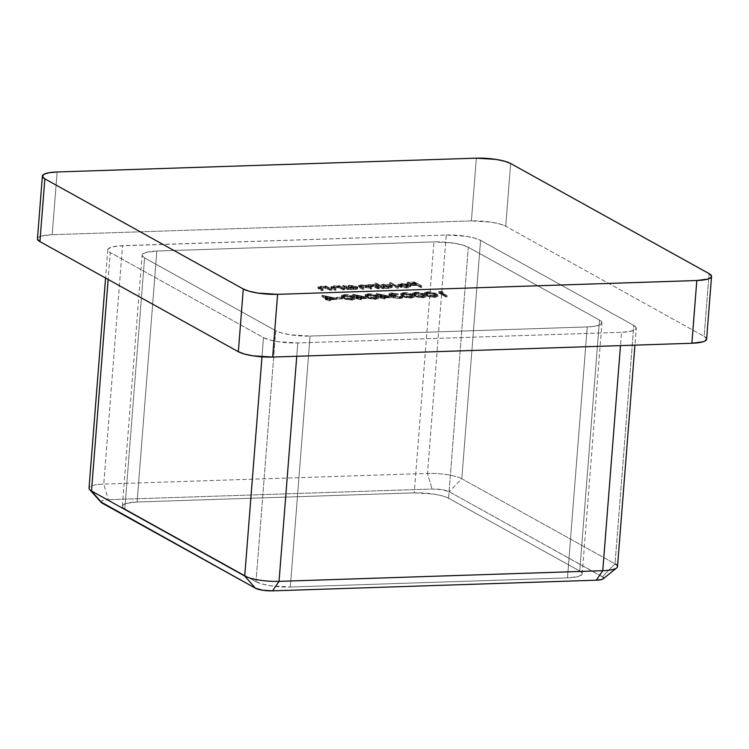 <?xml version="1.0" encoding="UTF-8"?>
<svg xmlns="http://www.w3.org/2000/svg" width="749" height="749" viewBox="0 0 749 749"><rect width="100%" height="100%" fill="white"/><g stroke="black" fill="none" stroke-linecap="round" stroke-linejoin="round"><path stroke-width="0.56" stroke-dasharray="3.75 2.81" d="M587.216 326.938L595.296 326.18L600.455 324.607L601.934 322.454L599.481 320.057L468.303 247.245L462.311 244.97L453.688 243.144L433.989 241.899L156.841 251.037L145.765 252.488L142.376 254.388L142.132 255.521L144.576 257.918L275.754 330.721L281.746 333.005L290.378 334.822L310.067 336.067L587.216 326.938L567.47 577.9L578.546 576.44L581.936 574.539L582.179 573.416L581.439 572.217L579.735 571.01L448.557 498.207L442.565 495.922L433.933 494.106L414.244 492.861L137.095 501.989L126.01 503.45L122.63 505.35L122.377 506.474L124.83 508.88L256.008 581.683L262 583.967L270.623 585.784L290.322 587.029L567.47 577.9L290.322 587.029L310.067 336.067L587.216 326.938L567.47 577.9A25.841 5.842 4.5 0 0 582.207 573.809A25.841 5.842 4.5 0 0 579.735 571.01L599.481 320.057L468.303 247.245L448.557 498.207L579.735 571.01L599.481 320.057A25.841 5.842 -175.5 0 1 601.953 322.847A25.841 5.842 -175.5 0 1 587.216 326.938M342.733 298.851L336.807 299.048L342.733 298.851L342.836 297.596L342.087 297.184L341.984 298.439L342.733 298.851L336.807 299.048L336.058 298.636L341.984 298.439L342.087 297.184L336.161 297.381L336.058 298.636L336.161 297.381L336.91 297.793L336.807 299.048L336.91 297.793L342.836 297.596L342.733 298.851M367.179 298.486L359.876 298.729L361.561 299.666L356.711 298.832L355.962 298.42L357.741 298.355L352.695 295.555L367.179 298.486L367.282 297.231L353.079 294.291L352.976 295.546L367.179 298.486L359.876 298.729L361.561 299.666L360.175 299.703L355.962 298.42L357.741 298.355L352.695 295.555L352.798 294.301L352.695 295.555L352.798 294.301L357.844 297.1L357.741 298.355L357.844 297.1L356.065 297.166L355.962 298.42L356.065 297.166L356.814 297.578L356.711 298.832L356.814 297.578L358.593 297.522L358.49 298.776L358.593 297.522L360.269 298.448L360.175 299.703L360.269 298.448L361.655 298.402L361.561 299.666L361.655 298.402L359.969 297.475L359.876 298.729L359.969 297.475L367.282 297.231L367.179 298.486M390.884 297.709L383.572 297.943L385.258 298.879L383.872 298.926L382.196 297.99L380.417 298.046L379.668 297.634L381.447 297.578L376.401 294.778L390.884 297.709L390.978 296.454L376.775 293.514L376.681 294.769L390.884 297.709L383.572 297.943L385.258 298.879L383.872 298.926L379.668 297.634L381.447 297.578L376.401 294.778L376.494 293.524L376.401 294.778L376.494 293.524L381.541 296.323L381.447 297.578L381.541 296.323L379.762 296.379L379.668 297.634L379.762 296.379L380.511 296.791L380.417 298.046L380.511 296.791L382.29 296.735L382.196 297.99L382.29 296.735L383.975 297.671L383.872 298.926L383.975 297.671L385.361 297.625L385.258 298.879L385.361 297.625L383.675 296.688L383.572 297.943L383.675 296.688L390.978 296.454L390.884 297.709M411.304 298.13L404.544 297.222L400.649 294.76L404.329 293.87L410.302 294.797L414.206 297.25L411.304 298.13L411.398 296.876L414.309 296.014L412.718 294.582L412.624 295.836L414.206 297.269L411.304 298.13C406.894 297.999 403.842 297.344 402.157 296.183L400.649 294.788L403.636 293.88C408.008 294.02 411.004 294.675 412.624 295.836L412.718 294.582C411.107 293.421 408.111 292.765 403.739 292.625L403.636 293.88L403.739 292.625L400.743 293.533L402.25 294.928L402.157 296.183L402.25 294.928C403.945 296.089 406.997 296.744 411.398 296.876L411.304 298.13M435 297.353L428.25 296.445L424.346 293.973L428.035 293.084L433.999 294.011L437.912 296.473L435 297.353L435.103 296.098L438.006 295.237L436.424 293.805L436.321 295.059L437.903 296.492L435 297.353C430.591 297.213 427.548 296.567 425.853 295.396L424.346 294.001L427.333 293.093C431.714 293.243 434.71 293.889 436.321 295.059L436.424 293.805C434.804 292.634 431.808 291.979 427.436 291.838L427.333 293.093L427.436 291.838L424.449 292.747L425.956 294.142L425.853 295.396L425.956 294.142C427.642 295.312 430.694 295.958 435.103 296.098L435 297.353M319.692 287.27L323.25 289.339L321.864 289.386L318.063 286.82L320.656 286.24L325.993 286.68L325.029 286.146L326.414 286.109L331.741 289.058L330.356 289.105L330.262 290.359L330.356 289.105L328.427 288.037L328.334 289.292L328.427 288.037L327.144 287.391L326.686 288.505L326.789 287.251L321.883 286.586L321.452 287.85L321.546 286.595L319.692 287.27L321.546 286.595L326.789 287.251L330.356 289.105L331.741 289.058L331.638 290.312L323.549 287.916L319.514 288.271L323.147 290.593L321.77 290.64L319.046 289.133L317.96 288.328L319.018 287.635L325.89 287.934L324.935 287.401L326.311 287.363L331.638 290.312L331.741 289.058L326.414 286.109L326.311 287.363L331.638 290.312L330.262 290.359L326.686 288.505L321.452 287.85L319.598 288.524L323.147 290.593L321.77 290.64L319.046 289.133L317.922 288.187L320.553 287.494L325.89 287.934L324.935 287.401L326.311 287.363L326.414 286.109L325.029 286.146L324.935 287.401L325.029 286.146L325.993 286.68L325.89 287.934L325.993 286.68L320.656 286.24L320.553 287.494L320.656 286.24L318.025 286.923L319.149 287.878L319.046 289.133L319.149 287.878L321.864 289.386L321.77 290.64L321.864 289.386L323.25 289.339L323.147 290.593L323.25 289.339L320.741 287.953L320.647 289.208L320.741 287.953L319.692 287.27L319.598 288.524L319.598 287.064L319.598 288.524M343.894 286.783L344.877 287.326L350.804 286.614L357.254 288.056L357.254 289.048L355.962 289.451L348.294 289.226L349.221 289.741L347.836 289.779L342.508 286.83L343.894 286.783L343.988 285.528L342.611 285.575L342.508 286.83L344.877 287.326L348.351 286.577L357.011 287.906L357.657 288.599L353.912 289.638L348.294 289.226L349.221 289.741L347.836 289.779L342.508 286.83L342.611 285.575L347.939 288.524L347.836 289.779L347.939 288.524L349.315 288.487L349.221 289.741L349.315 288.487L348.397 287.972L348.294 289.226L348.397 287.972L354.005 288.384L353.912 289.638L354.005 288.384L357.75 287.344L357.104 286.652L357.011 287.906L357.104 286.652L348.454 285.322L348.351 286.577L348.454 285.322L344.98 286.071L344.877 287.326L344.98 286.071L343.988 285.528L343.894 286.783M376.307 284.451L379.481 286.212L385.361 285.472L391.821 286.914L391.821 287.916L390.529 288.309L382.861 288.084L383.778 288.599L382.402 288.646L374.921 284.489L376.307 284.451L376.401 283.197L375.024 283.234L374.921 284.489L376.307 284.451L379.481 286.212L382.917 285.435L391.568 286.764L392.214 287.466L388.478 288.496L382.861 288.084L383.778 288.599L382.402 288.646L374.921 284.489L375.024 283.234L382.496 287.391L382.402 288.646L382.496 287.391L383.881 287.344L383.778 288.599L383.881 287.344L382.964 286.83L382.861 288.084L382.964 286.83L388.572 287.242L388.478 288.496L388.572 287.242L392.317 286.212L391.671 285.509L391.568 286.764L391.671 285.509L383.011 284.18L382.917 285.435L383.011 284.18L379.584 284.957L379.481 286.212L379.584 284.957L376.401 283.197L376.307 284.451M408.617 285.041L408.832 285.856L407.241 286.221L400.275 285.996L403.514 286.53L410.227 286.071L410.508 285.528L409.31 284.667L402.719 283.571L397.916 284.311L398.543 285.378L408.617 285.041C409.6 285.715 408.888 286.127 406.464 286.268L406.37 287.522L408.729 287.11L408.514 286.296L398.44 286.633L397.682 285.818L400.659 284.863L406.698 285.238L410.209 286.483L410.124 287.326L408.888 287.719L400.181 287.251L406.37 287.522L406.464 286.268L401.202 285.781L401.099 287.036L406.37 287.522C408.785 287.382 409.506 286.97 408.514 286.296L398.44 286.633L397.813 285.566L401.305 284.835L406.698 285.238L410.424 286.914L406.847 287.897L400.181 287.251L401.099 287.036L401.202 285.781L400.275 285.996L400.181 287.251L400.275 285.996L406.95 286.642L406.847 287.897L406.95 286.642L410.518 285.659L409.872 284.929L409.769 286.184L409.872 284.929L406.791 283.983L406.698 285.238L406.791 283.983L401.398 283.581L401.305 284.835L401.398 283.581L397.916 284.311L397.813 285.566L397.775 284.573L398.543 285.378L398.44 286.633L398.543 285.378L408.617 285.041L408.982 286.82L408.514 286.296M421.902 287.344L420.517 287.391L416.968 285.416L410.845 285.622L410.096 285.2L416.219 285.004L413.972 283.759L407.1 283.543L414.609 283.291L421.902 287.344L421.996 286.09L414.712 282.036L414.609 283.291L421.902 287.344L420.517 287.391L416.968 285.416L410.845 285.622L410.096 285.2L416.219 285.004L413.972 283.759L407.1 283.543L414.609 283.291L414.712 282.036L407.203 282.289L407.1 283.543L407.203 282.289L407.952 282.701L407.849 283.955L407.952 282.701L414.075 282.504L413.972 283.759L414.075 282.504L416.313 283.749L416.219 285.004L416.313 283.749L410.19 283.946L410.096 285.2L410.19 283.946L410.939 284.367L410.845 285.622L410.939 284.367L417.062 284.161L416.968 285.416L417.062 284.161L420.62 286.137L420.517 287.391L420.62 286.137L421.996 286.09L421.902 287.344M398.393 288.112L397.017 288.159L389.536 284.011L390.922 283.965L398.393 288.112L398.496 286.858L391.015 282.71L390.922 283.965L398.393 288.112L397.017 288.159L389.536 284.011L390.922 283.965L391.015 282.71L389.639 282.757L389.536 284.011L389.639 282.757L397.11 286.904L397.017 288.159L397.11 286.904L398.496 286.858L398.393 288.112M379.237 288.749L377.861 288.796L373.292 286.633L369.444 286.268L367.768 286.727L371.541 289.002L370.156 289.048L365.746 286.923L361.739 286.521L360.044 287.017L363.836 289.254L362.45 289.301L358.799 287.204L358.518 286.717L359.96 286.221L366.261 286.745L367.45 285.996L373.451 286.352L372.525 285.837L373.91 285.79L379.237 288.749L379.34 287.494L374.013 284.536L373.91 285.79L379.237 288.749L369.444 286.268L367.768 286.698L371.541 289.002L361.739 286.521L360.026 286.942L363.836 289.254L362.45 289.301L359.567 287.7L358.509 286.792L360.84 286.165L366.261 286.745L366.308 285.285L366.261 286.745L368.555 285.912L373.451 286.352L372.525 285.837L373.91 285.79L374.013 284.536L372.627 284.583L372.525 285.837L372.627 284.583L373.554 285.097L373.451 286.352L373.554 285.097L371.242 284.732L371.148 285.987L371.242 284.732L368.648 284.657L368.555 285.912L368.648 284.657L366.355 285.491L360.943 284.91L360.84 286.165L360.943 284.91L358.602 285.538L359.66 286.446L359.567 287.7L359.66 286.446L362.553 288.047L362.45 289.301L362.553 288.047L363.93 288L363.836 289.254L363.93 288L361.046 286.399L360.943 287.653L361.046 286.399L360.129 285.687L361.833 285.266L361.739 286.521L361.833 285.266L368.18 286.642L368.087 287.897L368.18 286.642L370.249 287.794L370.156 289.048L370.249 287.794L371.635 287.747L371.541 289.002L371.635 287.747L368.929 286.24L368.826 287.494L368.929 286.24L367.871 285.444L369.547 285.013L369.444 286.268L369.547 285.013L375.717 286.296L375.614 287.55L375.717 286.296L377.955 287.541L377.861 288.796L377.955 287.541L379.34 287.494L379.237 288.749M332.725 286.839L336.282 288.908L334.897 288.955L331.095 286.39L333.689 285.809L339.025 286.249L338.061 285.715L339.447 285.678L344.774 288.627L343.398 288.674L343.295 289.929L343.398 288.674L341.469 287.607L341.366 288.861L341.469 287.607L339.821 286.82L339.728 288.075L339.578 286.745L334.915 286.155L334.485 287.419L334.588 286.165L332.725 286.839L334.588 286.165L339.821 286.82L343.398 288.674L344.774 288.627L344.68 289.891L343.295 289.929L339.213 287.925L334.485 287.419L332.547 287.962L336.189 290.163L334.803 290.209L331.245 288.168L331.002 287.644L332.05 287.204L338.932 287.504L337.968 286.979L339.353 286.933L344.68 289.891L344.774 288.627L339.447 285.678L339.353 286.933L344.68 289.891L343.295 289.929L339.728 288.075L334.485 287.419L332.631 288.093L336.189 290.163L334.803 290.209L332.079 288.702L330.964 287.756L333.586 287.064L338.932 287.504L337.968 286.979L339.353 286.933L339.447 285.678L338.061 285.715L337.968 286.979L338.061 285.715L339.025 286.249L338.932 287.504L339.025 286.249L333.689 285.809L333.586 287.064L333.689 285.809L331.058 286.502L332.182 287.447L332.079 288.702L332.182 287.447L334.897 288.955L334.803 290.209L334.897 288.955L336.282 288.908L336.189 290.163L336.282 288.908L333.773 287.522L333.679 288.777L333.773 287.522L332.725 286.839L332.631 288.093L332.631 286.633L332.631 288.093M442.902 293.131L440.534 293.215L447.078 296.847L445.692 296.885L438.399 292.84L442.902 293.131L442.996 291.876L441.348 291.492L441.245 292.747L442.902 293.131L440.534 293.215L447.078 296.847L445.692 296.885L438.399 292.84L441.245 292.747L441.348 291.492L438.502 291.586L438.399 292.84L438.502 291.586L445.795 295.63L445.692 296.885L445.795 295.63L447.172 295.583L447.078 296.847L447.172 295.583L440.627 291.96L440.534 293.215L440.627 291.96L442.996 291.876L442.902 293.131M423.148 297.737L416.397 296.838L412.502 294.366L416.182 293.477L422.146 294.404L426.059 296.857L423.148 297.737L423.251 296.482L426.153 295.621L424.571 294.188L424.468 295.443L426.059 296.876L423.148 297.737C418.747 297.606 415.695 296.96 414 295.789L412.493 294.394L415.489 293.486C419.861 293.627 422.857 294.282 424.468 295.443L424.571 294.188C422.951 293.028 419.964 292.372 415.583 292.232L415.489 293.486L415.583 292.232L412.596 293.14L414.103 294.535L414 295.789L414.103 294.535C415.798 295.705 418.841 296.351 423.251 296.482L423.148 297.737M389.152 295.471L389.255 294.217L392.551 294.984L391.502 295.387L391.877 296.136L399.563 297.269C402.372 297.128 403.365 296.679 402.55 295.902L398.786 296.857L393.328 296.127C392.785 295.49 393.852 295.153 396.521 295.115L390.632 294.17L392.588 293.43L392.485 294.685L390.369 295.293L395.678 295.958L396.427 296.37L392.963 296.969L395.641 297.98L399.966 298.018L402.447 297.156L402.082 298.186L398.412 298.533L392.364 297.653L391.296 296.913L392.448 296.239L388.778 295.031L392.607 294.263L398.215 295.153L392.485 294.685L392.588 293.43L396.933 293.945L396.83 295.2L392.485 294.685L390.529 295.424L396.427 296.37C393.749 296.407 392.691 296.744 393.225 297.381L398.693 298.111L400.874 297.802L401.071 297.203L402.737 297.662L402.55 295.902L402.447 297.156C403.271 297.933 402.269 298.383 399.46 298.523L391.783 297.39L391.409 296.641L392.448 296.239L389.152 295.471L388.881 293.777L389.152 295.471C388.338 294.788 389.208 294.394 391.755 294.273L398.215 295.153L396.83 295.2L396.933 293.945L398.309 293.898L398.215 295.153L398.309 293.898L391.858 293.018L391.755 294.273L391.858 293.018C389.302 293.14 388.431 293.533 389.255 294.217L392.551 294.984L392.448 296.239L392.551 294.984L391.502 295.387L391.783 297.39L391.409 296.641M375.755 299.3L368.995 298.392L365.1 295.93L368.78 295.04L374.743 295.967L378.657 298.42L375.755 299.3L375.848 298.046L378.76 297.184L377.168 295.752L377.075 297.007L378.657 298.439L375.755 299.3C371.345 299.169 368.293 298.514 366.607 297.353L365.1 295.958L368.087 295.05C372.459 295.19 375.455 295.846 377.075 297.007L377.168 295.752C375.558 294.591 372.562 293.936 368.18 293.795L368.087 295.05L368.18 293.795L365.194 294.703L366.701 296.098L366.607 297.353L366.701 296.098C368.396 297.259 371.448 297.915 375.848 298.046L375.755 299.3M352.049 300.087L345.298 299.179L341.394 296.707L345.083 295.818L351.047 296.744L354.96 299.207L352.049 300.087L352.152 298.832L355.054 297.971L353.472 296.538L353.369 297.793L354.96 299.226L352.049 300.087C347.648 299.946 344.596 299.3 342.902 298.13L341.394 296.735L344.381 295.827C348.762 295.967 351.758 296.623 353.369 297.793L353.472 296.538C351.852 295.368 348.856 294.713 344.484 294.572L344.381 295.827L344.484 294.572L341.497 295.481L343.005 296.876L342.902 298.13L343.005 296.876C344.69 298.046 347.742 298.692 352.152 298.832L352.049 300.087M336.376 299.497L329.064 299.74L330.749 300.677L329.363 300.724L327.678 299.787L325.909 299.843L325.16 299.431L326.929 299.375L321.883 296.576L336.376 299.497L336.47 298.242L322.267 295.303L322.164 296.567L336.376 299.497L329.064 299.74L330.749 300.677L329.363 300.724L325.16 299.431L326.929 299.375L321.883 296.576L321.986 295.312L321.883 296.576L321.986 295.312L327.032 298.121L326.929 299.375L327.032 298.121L325.253 298.177L325.16 299.431L325.253 298.177L326.002 298.589L325.909 299.843L326.002 298.589L327.781 298.533L327.678 299.787L327.781 298.533L329.466 299.469L329.363 300.724L329.466 299.469L330.843 299.422L330.749 300.677L330.843 299.422L329.167 298.486L329.064 299.74L329.167 298.486L336.47 298.242L336.376 299.497M706.335 339.896L706.588 338.773L704.135 336.376L505.715 226.245L499.723 223.97L491.101 222.144L471.402 220.899L52.187 234.709L41.111 236.169L37.722 238.07L37.478 239.203M101.312 502.542L101.059 501.381L102.753 500.426L108.296 499.705L103.765 484.097L122.527 245.681L103.765 484.097L427.492 473.424L446.254 235.017L122.527 245.681A25.841 5.842 -175.5 0 0 107.79 249.773A25.841 5.842 -175.5 0 0 110.262 252.563L108.146 279.461L110.262 252.563L108.558 251.355L107.819 250.166L108.062 249.043L111.451 247.142L118.202 245.953L446.254 235.017L465.953 236.263L474.576 238.079L480.568 240.363L633.794 325.403L636.247 327.8L634.768 329.953L629.6 331.526L621.53 332.284L297.802 342.958L278.104 341.703L269.481 339.887L263.489 337.602L110.262 252.563L263.489 337.602L261.981 356.833L263.489 337.602A25.841 5.842 -175.5 0 0 297.802 342.958L621.53 332.284L620.481 345.607L621.53 332.284A25.841 5.842 -175.5 0 0 636.266 328.202L634.937 345.13M37.45 238.8A25.841 5.842 4.5 0 1 52.187 234.709L57.13 171.97L52.187 234.709L471.402 220.899A25.841 5.842 4.5 0 1 505.715 226.245L510.649 163.507L505.715 226.245L704.135 336.376L709.078 273.628L704.135 336.376A25.841 5.842 4.5 0 1 706.616 339.166M471.402 220.899L476.336 158.161L471.402 220.899M617.504 566.609A25.841 5.842 4.5 0 0 615.032 563.819L633.794 325.403L480.568 240.363L461.805 478.78L615.032 563.819L602.402 576.749L449.175 491.709A12.92 2.921 4.5 0 0 432.014 489.031L108.296 499.705L432.014 489.031L441.863 489.659L449.175 491.709L603.254 577.348M603.628 577.947L602.889 579.024M296.754 356.281L297.802 342.958L296.754 356.281M144.576 257.918L275.754 330.721L256.008 581.683L124.83 508.88L144.576 257.918A25.841 5.842 -175.5 0 1 142.104 255.119A25.841 5.842 -175.5 0 1 156.841 251.037L137.095 501.989L414.244 492.861L433.989 241.899L156.841 251.037L137.095 501.989A25.841 5.842 4.5 0 0 122.359 506.081A25.841 5.842 4.5 0 0 124.83 508.88L144.576 257.918M256.008 581.683A25.841 5.842 4.5 0 0 290.322 587.029L310.067 336.067A25.841 5.842 -175.5 0 1 275.754 330.721L256.008 581.683M448.557 498.207A25.841 5.842 4.5 0 0 414.244 492.861L433.989 241.899A25.841 5.842 -175.5 0 1 468.303 247.245L448.557 498.207M446.254 235.017A25.841 5.842 -175.5 0 1 480.568 240.363L461.805 478.78A25.841 5.842 4.5 0 0 427.492 473.424L446.254 235.017M89.627 489.593A25.841 5.842 -175.5 0 1 103.765 484.097A25.841 5.842 4.5 0 0 89.028 488.179M101.218 502.448A12.92 2.921 4.5 0 1 108.296 499.705L103.765 484.097L427.492 473.424L432.014 489.031L427.492 473.424A25.841 5.842 -175.5 0 1 461.805 478.78L449.175 491.709L461.805 478.78L615.032 563.819L633.794 325.403A25.841 5.842 -175.5 0 1 636.266 328.202M603.235 578.79A12.92 2.921 4.5 0 0 602.402 576.749L615.032 563.819M414.712 282.036L407.203 282.289L414.075 282.504L416.313 283.749L410.19 283.946L410.939 284.367L417.062 284.161L420.62 286.137L421.996 286.09L414.712 282.036M397.916 284.311L397.813 285.566M399.264 284.966L399.638 284.274L401.988 283.946L407.812 284.686L399.264 284.966L399.17 286.221L407.718 285.94L407.812 284.686L399.142 284.648L399.17 286.221L399.264 284.966C398.861 284.386 399.769 284.04 401.988 283.946L407.812 284.686L407.718 285.94L405.284 285.378L405.387 284.124L405.284 285.378L401.885 285.2L401.988 283.946L401.885 285.2C399.666 285.294 398.768 285.641 399.17 286.221L407.718 285.94L401.885 285.2L399.535 285.528L399.17 286.221M391.015 282.71L389.639 282.757L397.11 286.904L398.496 286.858L391.015 282.71M375.024 283.234L376.401 283.197L379.584 284.957L385.463 284.217L390.163 284.938L392.307 286.118L390.622 287.054L382.964 286.83L383.881 287.344L382.496 287.391L375.024 283.234M381.232 285.875L387.42 286.895L390.725 285.959L384.565 284.536L381.035 284.985L380.623 286.586L381.129 287.129L381.232 285.875C380.174 285.135 380.979 284.695 383.647 284.545L383.554 285.8C380.876 285.949 380.071 286.39 381.129 287.129L387.767 288.14L387.87 286.886L381.232 285.875L381.625 287.354L387.767 288.14C390.379 287.981 391.184 287.541 390.192 286.82L390.295 285.566L390.641 287.335L383.554 285.8L383.647 284.545L390.295 285.566C391.287 286.287 390.472 286.727 387.87 286.886L387.767 288.14L390.632 287.213L387.355 286.034L381.962 285.94L380.632 286.661L381.129 287.129M390.295 285.566L390.192 286.82M366.261 286.745L366.729 284.92L373.554 285.097L372.627 284.583L374.013 284.536L379.34 287.494L377.955 287.541L373.395 285.378L369.547 285.013L367.871 285.472L371.635 287.747L370.249 287.794L366.589 285.893L361.833 285.266L360.147 285.762L363.93 288L362.553 288.047L358.621 285.463L361.608 284.901L366.355 285.491M342.611 285.575L344.98 286.071L347.808 285.35L353.406 285.631L357.75 287.26L356.065 288.196L348.397 287.972L349.315 288.487L347.939 288.524L342.611 285.575M346.665 287.007L352.386 288.028L356.159 287.101L354.352 286.202L349.998 285.678L346.469 286.127L346.057 287.728L346.572 288.262L346.665 287.007C345.607 286.277 346.413 285.837 349.09 285.687L348.987 286.942C346.319 287.092 345.504 287.532 346.572 288.262L353.21 289.273L353.303 288.019L346.665 287.007L347.059 288.496L353.21 289.273C355.812 289.123 356.618 288.683 355.635 287.953L355.728 286.698L356.084 288.477L348.987 286.942L349.09 285.687L355.728 286.698C356.721 287.429 355.915 287.869 353.303 288.019L353.21 289.273L356.065 288.356L352.788 287.167L347.396 287.082L346.066 287.794L346.572 288.262M355.728 286.698L355.635 287.953M441.348 291.492L438.502 291.586L445.795 295.63L447.172 295.583L440.627 291.96L442.996 291.876L441.348 291.492M436.424 293.805L437.884 294.872L437.781 295.583L432.173 295.977L427.426 294.853L424.449 292.719L426.181 291.932L430.347 291.96L436.424 293.805M428.138 292.26L426.106 293.14L429.027 294.863L433.278 295.677L436.33 295.218L433.268 293.028L428.138 292.26C431.546 292.4 433.849 292.934 435.038 293.842L434.935 295.097C433.746 294.188 431.443 293.664 428.035 293.514L428.138 292.26L428.035 293.514L425.956 294.17L427.23 295.349L427.333 294.095L426.05 292.915L428.138 292.26M427.23 295.349L429.654 296.351L429.748 295.097L427.333 294.095L427.23 295.349L428.288 295.864L434.205 296.941L434.308 295.686L429.748 295.097L429.654 296.351L434.205 296.941L436.321 296.286L434.935 295.097L435.038 293.842L436.414 295.031L434.308 295.686L434.205 296.941L435.843 296.688L436.124 295.902L431.424 293.805L426.265 293.814L426.012 294.394L427.23 295.349M424.571 294.188L426.031 295.256L425.928 295.967L420.32 296.37L415.573 295.237L412.596 293.112L413.813 292.41L417.755 292.279L424.571 294.188M416.285 292.653L414.253 293.533L417.174 295.246L421.434 296.061L424.486 295.602L421.415 293.411L416.285 292.653C419.693 292.793 421.996 293.327 423.185 294.235L423.082 295.49C421.893 294.582 419.599 294.048 416.191 293.908L416.285 292.653L416.191 293.908L414.103 294.554L415.386 295.743L415.48 294.488L414.206 293.299L416.285 292.653M415.386 295.743L417.802 296.744L417.895 295.49L415.48 294.488L415.386 295.743L416.435 296.258L422.361 297.325L422.455 296.07L417.895 295.49L417.802 296.744L421.856 297.334L424.468 296.679L423.082 295.49L423.185 294.235L424.561 295.424L422.455 296.07L422.361 297.325L424 297.081L424.271 296.286L419.571 294.188L414.412 294.207L414.16 294.788L415.386 295.743M412.718 294.582L414.188 295.649L414.075 296.361L408.467 296.763L403.72 295.63L400.752 293.505L402.485 292.719L405.902 292.672L412.718 294.582M404.432 293.037L402.41 293.926L405.321 295.64L409.581 296.454L412.633 295.995L409.572 293.805L404.432 293.037C407.849 293.187 410.143 293.711 411.332 294.629L411.238 295.883C410.049 294.966 407.746 294.441 404.338 294.291L404.432 293.037L404.338 294.291L402.25 294.947L403.533 296.136L403.636 294.881L402.353 293.692L404.432 293.037M403.533 296.136L405.949 297.128L406.052 295.874L403.636 294.881L403.533 296.136L404.591 296.641L410.508 297.718L410.602 296.464L406.052 295.874L405.949 297.128L410.003 297.728L412.615 297.072L411.238 295.883L411.332 294.629L412.718 295.818L410.602 296.464L410.508 297.718L412.147 297.475L412.418 296.679L407.718 294.582L402.559 294.6L402.307 295.181L403.533 296.136M391.783 297.39L391.877 296.136L399.563 297.269L399.46 298.523L399.563 297.269L402.644 296.716L402.55 295.902L401.164 295.949L401.071 297.203M402.447 297.156L402.55 295.902M400.874 297.802L400.968 296.548L398.786 296.857L398.693 298.111L398.786 296.857L393.328 296.127L393.225 297.381L393.038 295.799L393.225 297.381M393.328 296.127L393.702 295.387L396.521 295.115L396.427 296.37L396.521 295.115L395.772 294.694L395.678 295.958L395.772 294.694L390.632 294.17L390.529 295.424L390.416 293.926L390.529 295.424M390.632 294.17L392.588 293.43L398.309 293.898L391.858 293.018L389.283 293.402L389.255 294.217M391.502 295.387L391.877 296.136M401.164 295.949L400.968 296.548M376.775 293.514L381.541 296.323L379.762 296.379L383.975 297.671L385.361 297.625L383.675 296.688L390.978 296.454L376.775 293.514M382.926 296.276L379.762 294.516L387.514 296.127L382.926 296.276L382.823 297.531L387.42 297.381L387.514 296.127L382.926 296.276L379.762 294.516L387.514 296.127L387.42 297.381L379.659 295.771L379.762 294.516L379.659 295.771L382.823 297.531L382.926 296.276M387.42 297.381L379.659 295.771L382.823 297.531L387.42 297.381M377.168 295.752L378.638 296.819L378.526 297.531L372.918 297.933L368.171 296.801L365.194 294.675L366.935 293.889L370.352 293.842L377.168 295.752M368.882 294.207L366.86 295.097L369.772 296.81L374.032 297.625L377.084 297.166L374.023 294.975L368.882 294.207C372.3 294.357 374.594 294.891 375.783 295.799L375.689 297.053C374.5 296.145 372.197 295.612 368.789 295.462L368.882 294.207L368.789 295.462L366.701 296.117L367.984 297.306L368.087 296.052L366.804 294.863L368.882 294.207M367.984 297.306L370.399 298.308L370.502 297.053L368.087 296.052L367.984 297.306L369.042 297.821L374.959 298.888L375.052 297.634L370.502 297.053L370.399 298.308L374.453 298.898L377.065 298.242L375.689 297.053L375.783 295.799L377.168 296.988L375.052 297.634L374.959 298.888L376.597 298.645L376.869 297.849L372.169 295.752L367.01 295.771L366.757 296.351L367.984 297.306M353.079 294.291L357.844 297.1L356.065 297.166L360.269 298.448L361.655 298.402L359.969 297.475L367.282 297.231L353.079 294.291M359.23 297.053L356.056 295.303L363.817 296.904L359.23 297.053L359.127 298.308L363.714 298.158L363.817 296.904L359.23 297.053L356.056 295.303L363.817 296.904L363.714 298.158L355.962 296.557L356.056 295.303L355.962 296.557L359.127 298.308L359.23 297.053M363.714 298.158L355.962 296.557L359.127 298.308L363.714 298.158M353.472 296.538L354.932 297.606L354.829 298.317L349.221 298.711L344.474 297.587L341.497 295.452L343.229 294.666L347.396 294.694L353.472 296.538M345.186 294.994L343.154 295.874L346.075 297.587L350.326 298.411L353.378 297.952L350.317 295.761L345.186 294.994C348.594 295.134 350.897 295.668 352.086 296.576L351.983 297.83C350.794 296.922 348.5 296.389 345.083 296.248L345.186 294.994L345.083 296.248L343.005 296.904L344.287 298.083L344.381 296.829L343.098 295.649L345.186 294.994M344.287 298.083L346.703 299.085L346.796 297.83L344.381 296.829L344.287 298.083L345.336 298.598L351.253 299.675L351.356 298.42L346.796 297.83L346.703 299.085L351.253 299.675L353.369 299.02L351.983 297.83L352.086 296.576L353.462 297.765L351.356 298.42L351.253 299.675L352.891 299.422L353.172 298.626L348.472 296.538L343.314 296.548L343.061 297.128L344.287 298.083M342.087 297.184L336.161 297.381L342.087 297.184M322.267 295.303L327.032 298.121L325.253 298.177L329.466 299.469L330.843 299.422L329.167 298.486L336.47 298.242L322.267 295.303M328.418 298.074L325.244 296.314L333.005 297.924L328.418 298.074L328.315 299.328L332.912 299.179L333.005 297.924L328.418 298.074L325.244 296.314L333.005 297.924L332.912 299.179L325.15 297.568L325.244 296.314L325.15 297.568L328.315 299.328L328.418 298.074M332.912 299.179L325.15 297.568L328.315 299.328L332.912 299.179M122.359 506.081L142.104 255.119M582.207 573.809L601.953 322.847M107.79 249.773L105.572 278.029M410.424 286.914L410.518 285.659M392.214 287.466L392.317 286.212M358.509 286.792L358.602 285.538M360.026 286.942L360.129 285.687M367.768 286.698L367.871 285.444M357.657 288.599L357.75 287.344M330.964 287.756L331.058 286.502M317.922 288.187L318.025 286.923M437.903 296.492L438.006 295.237M424.346 294.001L424.449 292.747M425.956 294.17L426.05 292.915M436.321 296.286L436.414 295.031M426.059 296.876L426.153 295.621M412.493 294.394L412.596 293.14M414.103 294.554L414.206 293.299M424.468 296.679L424.561 295.424M414.206 297.269L414.309 296.014M400.649 294.788L400.743 293.533M402.25 294.947L402.353 293.692M412.615 297.072L412.718 295.818M391.296 296.866L391.39 295.612M401.174 297.484L401.267 296.229M378.657 298.439L378.76 297.184M365.1 295.958L365.194 294.703M366.701 296.117L366.804 294.863M377.065 298.242L377.168 296.988M354.96 299.226L355.054 297.971M341.394 296.735L341.497 295.481M343.005 296.904L343.098 295.649M353.369 299.02L353.462 297.765"/><path stroke-width="1.12" d="M37.478 239.203L39.922 241.599L238.351 351.721L244.343 354.005L252.965 355.822L272.664 357.067L691.87 343.257L702.955 341.797L705.109 340.926L706.588 338.773M42.384 176.062L37.45 238.8A25.841 5.842 4.5 0 0 39.922 241.599L44.865 178.861L243.285 288.983L238.351 351.721L39.922 241.599L44.865 178.861L243.285 288.983L249.277 291.267L257.899 293.084L277.598 294.329L696.813 280.519L691.87 343.257L272.664 357.067L277.598 294.329L696.813 280.519L707.889 279.059L711.278 277.158L711.522 276.035L709.078 273.628L510.649 163.507L504.657 161.222L496.035 159.406L476.336 158.161L57.13 171.97L49.05 172.729L43.891 174.311L42.412 176.455L44.865 178.861A25.841 5.842 -175.5 0 1 42.384 176.062A25.841 5.842 -175.5 0 1 57.13 171.97L476.336 158.161A25.841 5.842 -175.5 0 1 510.649 163.507L709.078 273.628A25.841 5.842 -175.5 0 1 711.55 276.428A25.841 5.842 -175.5 0 1 696.813 280.519L691.87 343.257A25.841 5.842 4.5 0 0 706.616 339.166L711.55 276.428M603.497 578.509L601.812 579.464L596.27 580.194L272.542 590.858L262.693 590.231L255.39 588.18L100.937 501.942M603.254 577.348L603.628 577.947M105.572 278.029L89.028 488.179A25.841 5.842 4.5 0 0 91.5 490.979L244.726 576.018L255.39 588.18L244.726 576.018L261.981 356.833L244.726 576.018L91.5 490.979L108.146 279.461L91.5 490.979A25.841 5.842 -175.5 0 1 89.627 489.593L101.218 502.448A12.92 2.921 4.5 0 0 102.154 503.141L91.5 490.979L102.154 503.141L255.39 588.18A12.92 2.921 4.5 0 0 272.542 590.858L596.27 580.194A12.92 2.921 4.5 0 0 603.235 578.79L616.699 567.911A25.841 5.842 -175.5 0 1 602.767 570.701L279.04 581.364L296.754 356.281L279.04 581.364L272.542 590.858L279.04 581.364A25.841 5.842 -175.5 0 1 244.726 576.018A25.841 5.842 4.5 0 0 279.04 581.364L602.767 570.701A25.841 5.842 4.5 0 0 617.504 566.609L634.937 345.13M620.481 345.607L602.767 570.701L596.27 580.194L602.767 570.701L620.481 345.607M272.664 357.067L277.598 294.329A25.841 5.842 -175.5 0 1 243.285 288.983L238.351 351.721A25.841 5.842 4.5 0 0 272.664 357.067M615.032 563.819A25.841 5.842 -175.5 0 1 616.699 567.911"/></g></svg>
